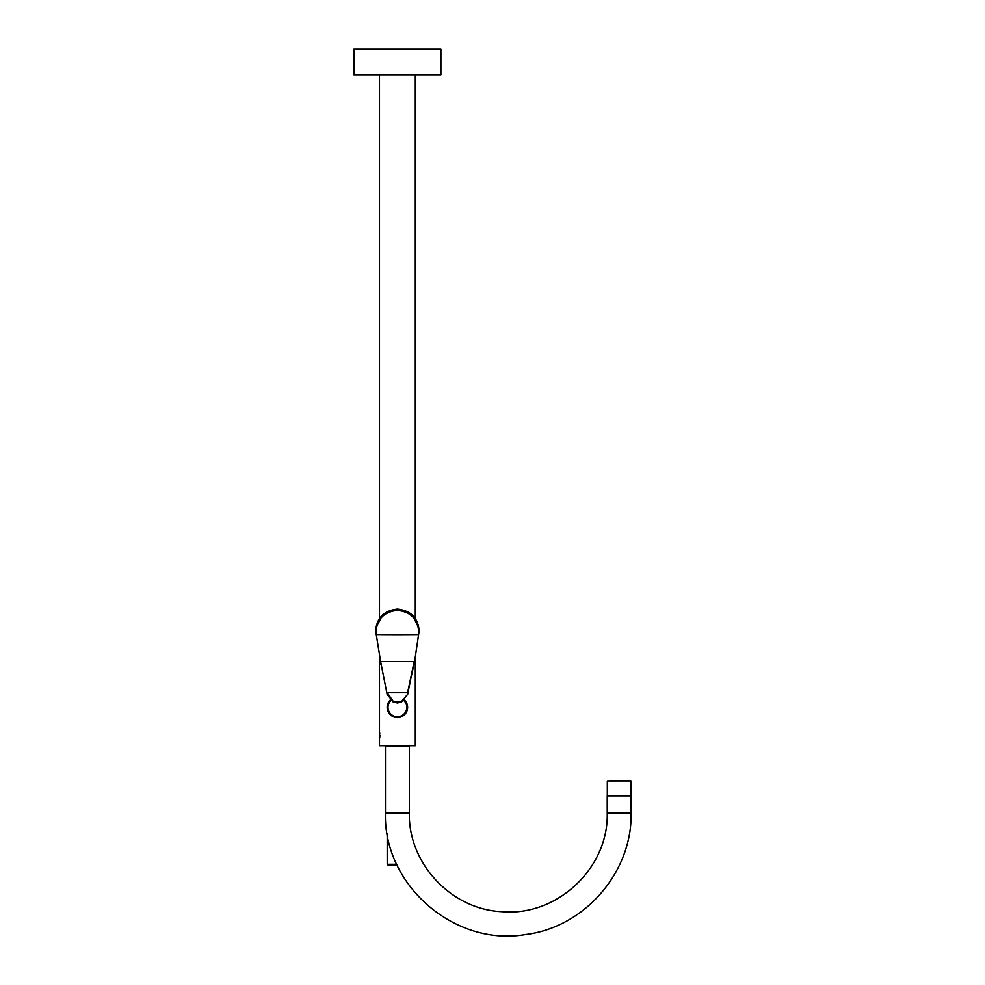 <?xml version="1.0" encoding="UTF-8"?>
<svg xmlns="http://www.w3.org/2000/svg" width="985" height="985" viewBox="0 0 985 985"><rect width="100%" height="100%" fill="white"/><g stroke="black" fill="none" stroke-linecap="round" stroke-linejoin="round"><path stroke-width="1.48" d="M390.294 699.953A10.232 10.232 0 0 0 402.299 716.304A10.232 10.232 0 0 0 404.49 699.953M379.533 731.929L379.484 745.707L415.301 745.707L415.301 664.678L414.045 664.678M380.752 664.678L379.484 664.678L379.484 731.658M379.582 732.138L379.828 734.059M379.89 735.352L379.779 737.408M379.484 74.835L379.484 618.494M415.301 74.835L415.301 618.494M380.592 663.816L379.484 663.816L379.533 657.98M387.204 833.569L387.204 864.276L388.053 865.125L397.09 865.125M439.187 49.25L355.597 49.25M376.541 74.835L353.886 74.835L353.886 49.25L440.898 49.25L440.898 74.835L376.541 74.835M619.171 795.868L631.114 795.868L631.114 812.92L607.228 812.92L607.228 795.868L619.171 795.868M385.455 812.92L409.329 812.92L409.329 745.965L385.455 745.965L385.455 812.92C383.19 885.01 454.541 946.917 525.584 934.519C584.524 927.365 632.333 872.291 631.114 812.92M607.314 795.868L607.314 780.933L631.028 780.933L610.121 780.514M630.597 780.514L607.314 780.933M376.048 631.57C377.169 618.826 384.285 611.759 397.398 610.368C410.499 611.759 417.615 618.826 418.736 631.57L418.539 634.549A639.733 176.34 180 0 1 397.398 634.648A639.733 176.34 180 0 1 376.258 634.549L375.642 630.794C376.787 617.78 384.039 610.552 397.398 609.099L397.398 609.838C384.027 611.266 376.775 618.469 375.642 631.447L375.642 631.496M393.384 701.529L397.398 702.416L401.4 701.529A639.733 109.741 180 0 0 397.398 701.517L393.384 701.529L387.179 692.726L407.605 692.726L414.18 661.588L380.616 661.588L376.258 634.549M401.4 701.529L407.679 694.265L401.56 701.973L397.398 702.908L393.224 701.973L387.105 694.265L380.616 661.588M407.605 692.726L414.587 661.723L419.154 630.794C417.997 617.78 410.745 610.552 397.398 609.099L382.525 614.96L375.79 628.27M390.922 700.52A9.382 9.382 0 0 0 401.892 715.553A9.382 9.382 0 0 0 403.862 700.52M414.192 663.816L415.301 663.816L415.301 657.66M387.204 864.276L396.696 864.276M387.179 692.726L387.105 694.265L393.212 701.985L397.398 702.921L401.572 701.985L407.692 694.265L414.18 661.588M397.398 610.368L397.398 609.838C410.757 611.266 418.009 618.469 419.154 631.447L418.736 631.57M418.539 634.549L419.154 631.496M379.484 663.816L380.333 664.678M415.301 663.816L414.451 664.678M409.329 812.92C408.147 863.537 451.487 909.672 502.067 911.667C557.017 916.69 608.779 868.093 607.228 812.92M631.028 780.933L631.028 795.868M418.994 628.27L412.272 614.96L397.398 609.087"/></g></svg>
